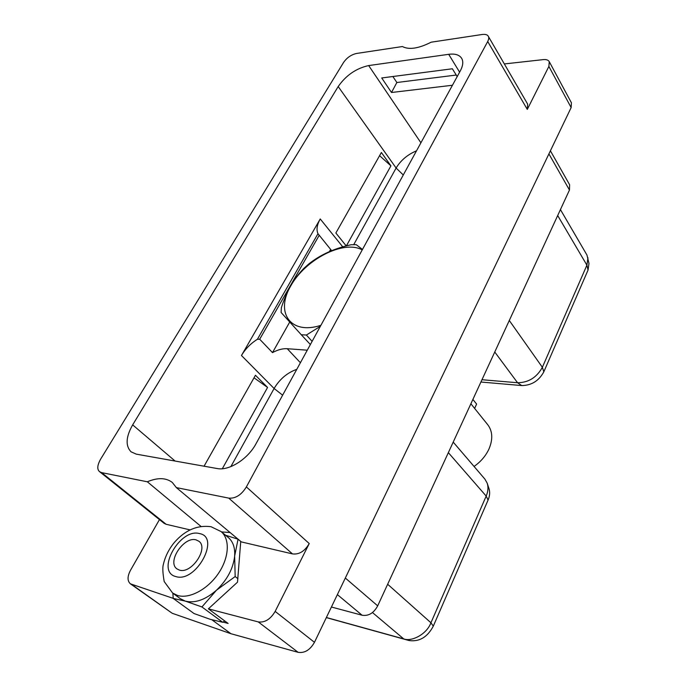 <?xml version="1.0" encoding="UTF-8"?>
<svg xmlns="http://www.w3.org/2000/svg" width="687" height="687" viewBox="0 0 687 687"><rect width="100%" height="100%" fill="white"/><g stroke="black" fill="none" stroke-linecap="round" stroke-linejoin="round"><path stroke-width="1.03" d="M550.399 150.797L569.617 184.76L569.454 190.024L377.695 605.857C373.737 613.122 368.541 616.248 362.101 615.234L331.409 607.016M314.466 642.319L571.146 107.584L548.879 66.433L527.298 109.405L487.718 41.512L246.375 486.92L309.236 543.554L275.161 611.396L314.466 642.319C310.112 649.945 304.676 653.285 298.149 652.341L230.935 633.715L172.222 613.276L130.41 583.83L173.184 598.36M548.879 66.433L549.257 61.667L571.421 102.801L571.146 107.584M190.059 529.892L166.134 524.284L164.107 523.322L99.632 471.711C96.944 469.504 97.228 465.408 100.474 459.405L343.526 62.517C346.892 57.656 351.263 54.634 356.639 53.449L402.419 46.536C408.971 50.005 418.546 48.554 431.135 42.199L482.257 34.479C485.58 34.161 487.59 34.754 488.277 36.265C489.067 37.347 488.878 39.099 487.718 41.512M130.41 583.83C127.267 580.97 127.275 576.487 130.436 570.39L159.453 519.604M549.257 61.667C548.278 60.018 546.311 59.331 543.374 59.606L504.335 63.943M488.277 36.265L527.65 104.106L527.298 109.405M225.516 535.225L238.054 539.209L240.742 541.433L237.504 582.172L208.376 608.837L258.269 621.915C264.881 622.766 270.515 619.253 275.161 611.396M223.026 622.078L228.136 623.452L208.376 608.837M230.935 633.715L211.957 619.829M221.506 531.927L230.128 532.545M200.956 526.397L147.327 481.785C157.692 477.431 166.014 477.654 172.308 482.454L176.353 487.607L241.335 541.914L292.499 553.902C299.163 554.71 304.745 551.257 309.236 543.554M238.054 539.209L234.653 556.032L235.169 576.548L237.934 578.729M224.786 620.979L222.708 622.267L210.188 619.305L194.026 613.534L173.193 598.42L172.892 593.259M235.169 576.548L216.517 590.176L201.926 606.956L222.708 622.267M201.926 606.956L185.301 601.116L173.193 598.42M221.016 531.523L228.247 537.474C233.039 541.554 235.169 547.737 234.653 556.032C233.288 568.458 227.242 579.845 216.517 590.176C205.396 599.828 194.988 603.478 185.301 601.116L180.338 598.686L172.643 593.07L177.598 595.492C189.5 599.133 207.963 589.18 218.586 573.19C229.312 557.251 230.093 538.806 221.016 531.523L210.995 526.697C197.349 524.911 185.181 530.115 174.489 542.301C168.899 549.059 165.189 556.453 163.351 564.474C162.441 567.385 162.725 573.078 164.202 581.546L172.643 593.07M179.419 570.09C191.527 574.272 209.037 547.994 198.844 541.227L196.061 539.888C183.918 536.058 166.632 562.078 176.988 568.905L179.419 570.09M99.632 471.711L101.633 472.622L147.327 481.785M176.353 487.607L228.719 498.109C235.512 498.693 241.395 494.966 246.375 486.92M460.299 70.916L256.071 443.647C247.955 459.036 229.046 471.059 217.161 468.534L136.275 454.141L131.08 451.831C125.317 445.889 125.85 436.906 132.66 424.875L338.184 86.553C346.033 75.312 356.192 68.322 368.67 65.574L448.697 54.316C455.043 53.5 459.354 54.823 461.638 58.283C463.493 61.529 463.047 65.746 460.299 70.916M300.408 362.727L287.252 348.713L307.278 350.19M317.978 233.7C316.209 229.698 316.965 224.786 320.236 218.955L241.463 355.505C245.388 348.893 250.703 343.483 257.393 339.284L317.978 233.7L330.636 249.415L329.382 251.631M230.875 466.61L274.104 388.498C279.661 379.147 287.218 372.758 296.793 369.323M416.528 150.797C407.485 154.652 400.684 160.397 396.124 168.032L353.728 244.632M346.377 245.886L390.929 165.85L381.388 152.488L335.866 233.013L346.231 245.92M222.322 468.732L267.578 387.434L255.461 375.257L204.056 466.198M331.641 250.678L330.636 249.415M289.734 322.023L272.499 352.611L259.695 339.232L257.393 339.284M287.252 348.713C282.7 348.438 277.78 349.743 272.499 352.611M487.323 483.562L488.964 488.569C490.114 492.107 489.822 495.945 488.071 500.093L433.282 626.166C427.443 637.175 419.371 641.959 409.066 640.533L326.325 617.604M453.205 442.11L484.885 479.097L487.195 483.184C488.491 487.143 488.148 491.445 486.19 496.083L430.938 622.766C426.618 634.53 411.393 641.907 403.741 638.927L326.377 617.51M457.19 76.592L452.372 68.769L381.723 77.966L391.504 92.496L452.441 85.257M560.429 209.595L586.938 255.014L588.982 263.439L588.055 270.051L543.821 371.822C538.891 380.856 531.532 385.441 521.742 385.562L480.917 382.024M587.96 257.771L586.904 265.173L542.361 367.296C536.787 377.455 528.518 382.599 517.56 382.745L481.982 379.722M456.237 75.046L396.854 82.509L391.504 92.496M392.87 76.515L396.854 82.509M312.113 341.362L306.376 335.041L301.258 334.724L310.369 344.548M306.376 335.041L320.357 326.316M301.258 334.724L281.103 312.482L281.369 307.673C286.488 291.563 293.95 278.501 303.748 268.488L308.738 263.997C320.297 254.783 334.44 248.359 351.169 244.727L356.261 244.692L362.47 249.458M362.221 249.913C343.844 239.6 305.724 259.162 290.833 285.732C274.972 312.327 290.215 335.333 320.906 325.32M390.929 165.85L379.585 155.683M267.578 387.434L254.018 377.816M474.056 466.456C480.866 461.673 485.872 455.782 489.075 448.766C493.034 439.173 492.596 431.17 487.761 424.738L470.887 403.776M474.623 408.422L476.615 404.093L472.888 399.43M569.454 190.024L548.913 153.897M345.321 578.033L377.695 605.857M258.269 621.915L298.149 652.341M172.222 613.276L131.749 584.5M175.846 576.573C195.993 583.246 220.879 537.079 199.531 533.593C180.02 527.719 155.253 571.696 175.846 576.573M166.134 524.284L101.633 472.622M228.719 498.109L292.499 553.902M459.612 72.169L448.697 54.316M175.099 461.046L132.66 424.875M342.753 246.865L320.236 218.955M282.632 395.18L274.104 388.498L241.463 355.505M403.278 174.987L396.124 168.032L338.184 86.553M259.695 339.232L319.154 235.401M409.066 640.524L403.741 638.927L372.406 612.503M433.282 626.166L430.938 622.766L387.657 584.251M488.071 500.093L486.19 496.083L448.345 452.647M420.916 142.784L368.67 65.574M543.821 371.822L542.361 367.296L509.29 320.486M521.742 385.562L517.56 382.745L494.76 352.01M588.046 270.051L586.904 265.173L557.689 215.546M337.369 594.607L362.101 615.234"/></g></svg>
